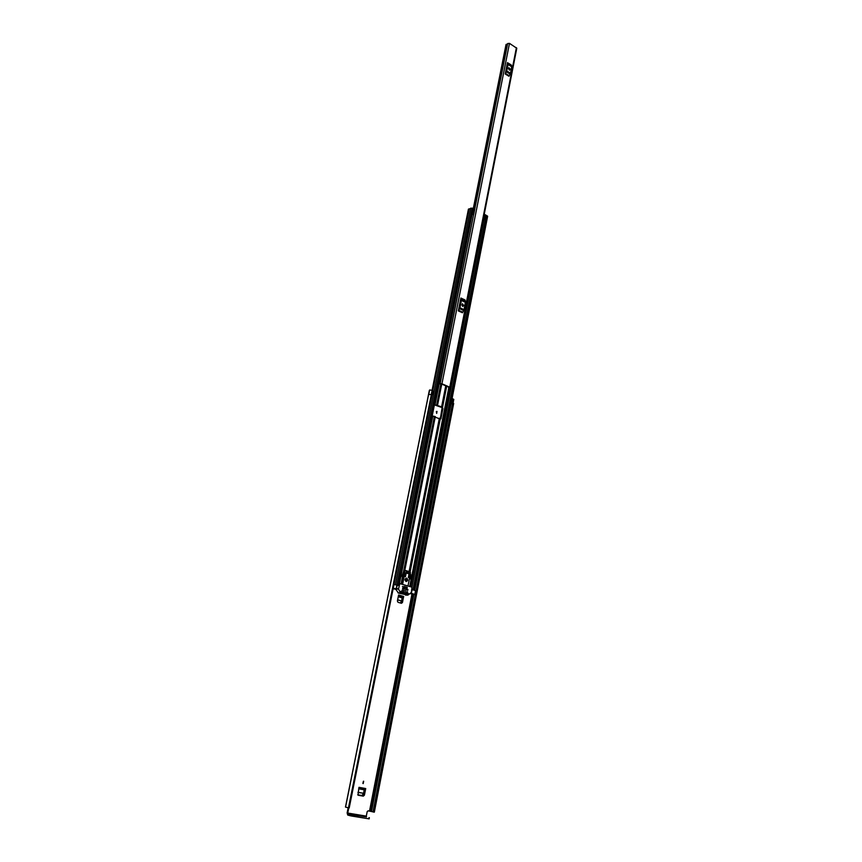 <?xml version="1.0" encoding="UTF-8"?>
<svg xmlns="http://www.w3.org/2000/svg" width="862" height="862" viewBox="0 0 862 862"><rect width="100%" height="100%" fill="white"/><g stroke="black" fill="none" stroke-linecap="round" stroke-linejoin="round"><path stroke-width="1.29" d="M357.881 795.001L363.29 796.143L364.41 795.163L365.725 788.547L358.98 787.329L357.956 795.076M358.743 788.461L364.949 789.581L363.829 794.872L362.708 795.852M436.711 413.404L436.323 411.508M348.043 808.33L347.138 812.888L347.709 815.032L350.381 815.775L350.618 814.568L347.957 813.836L366.522 816.907L366.307 816.131L347.742 813.049L348.657 808.491L348.011 807.737M362.891 783.45L363.398 781.252M398.352 596.192L402.91 597.495L401.886 602.344L401.035 603.174M363.678 781.241L363.182 783.59L363.678 781.241M437.012 411.411L436.625 413.383L437.012 411.411M402.468 602.473L401.455 603.292L398.028 602.322L397.393 601.04L398.6 594.974L403.664 596.429L402.468 602.473L401.886 602.344M363.29 796.143L358.333 795.27M433.36 416.152L435.159 416.54M373.02 811.864L368.085 810.83L367.19 811.616L366.307 816.131M348.593 807.856L348.657 808.491M452.065 398.578L453.789 399.375L453.046 403.2M451.182 403.071L452.55 403.502M451.882 403.804L451.128 403.373L414.644 590.405M429.405 390.464L345.565 807.069M428.791 394.537L429.632 389.98L431.743 390.238L433.22 391.132L431.83 395.669M431.377 394.484L428.705 394.591L429.47 390.195L345.554 807.112L348.474 807.834L431.377 394.484L432.002 394.785L349.207 807.953L348.474 807.834M451.731 403.535L452.518 403.718M373.311 812.015L452.916 403.19L453.466 403.308L374.334 812.166L372.998 811.939L452.819 403.179L373.214 811.993M347.742 813.049L347.957 813.836M366.522 816.907L351.825 814.827L351.588 816.023L350.381 815.775M368.99 818.846L351.588 816.023M350.618 814.568L351.825 814.827M364.949 789.581L365.725 788.547M364.874 789.581L364.163 789.797L363.602 793.288L357.989 792.286M357.956 792.447L363.602 793.288M363.57 793.449L361.9 795.518L357.741 794.786M402.91 597.495L403.664 596.429M402.834 597.506L402.134 597.84L401.638 600.954L397.63 599.812M397.608 599.963L401.638 600.954M401.606 601.105L400.334 602.98M474.671 209.434L507.653 43.553L509.485 43.359L516.791 48.272L450.276 387.404L449.167 388.159L448.52 387.512L449.124 387.124M439.598 379.754L439.178 383.579L441.937 383.784L450.276 387.404M505.218 73.992L507.459 62.657L511.22 64.952L511.759 66.169L510.541 73.248L508.989 76.265L505.218 73.992L505.444 73.432L509.216 75.705M458.325 310.891L460.868 298.036L464.984 299.933L465.491 301.571L464.079 309.673L462.452 312.766L458.325 310.891L458.562 310.298L462.7 312.173M434.631 404.666L438.93 383.849L441.322 383.924L449.091 387.243M440.148 383.568L473.712 214.207L440.794 379.722M395.884 589.425L396.994 585.244L398.61 585.47L395.432 584.727L470.76 208.13L473.281 208.658L506.037 44.479L507.567 43.994M439.922 379.84L440.773 379.776M450.179 387.523L450.05 388.159M440.902 379.819L440.062 383.612M507.147 64.219L505.52 72.43M508.537 68.777L509.647 70.037L510.056 68.982L508.936 67.721L508.537 68.777M509.291 70.081L508.699 68.012M510.207 74.1L506.425 71.815L505.444 73.432M506.425 71.815L506.759 70.975L510.541 73.248M511.812 66.794L508.041 64.499L506.759 70.975M508.041 64.499L507.998 63.874L511.759 66.169M511.252 65.361L507.998 63.874M460.513 299.804L458.67 309.113M461.913 305.073L462.959 306.355L463.433 305.773L462.517 303.758L461.913 305.073M462.635 306.366L462.247 303.941M463.724 310.568L459.586 308.682L458.562 310.298M459.586 308.682L459.952 307.788L464.079 309.673M465.523 302.346L461.407 300.45L459.952 307.788M461.407 300.45L461.375 299.674L465.491 301.571M465.006 300.45L460.89 298.554L461.375 299.674M434.771 404.698L441.613 406.832L442.928 408.545L440.924 418.738L440.342 419.126L432.368 416.012M434.588 404.914L442.572 407.791M394.602 588.832L395.97 589.597M440.288 419.104L442.055 407.898M462.571 306.355L462.916 304.62M432.067 390.4L468.443 209.089L470.674 208.539M470.76 208.13L395.475 584.802L394.009 584.371M393.18 588.509L393.859 588.606L393.201 588.412M396.994 585.244L395.475 584.802M398.524 589.048L399.774 583.585L412.004 587.173L411.325 592.463L407.888 595.136L400.431 592.862L398.524 589.048L396.423 589.058L397.166 585.33L396.294 588.994M409.946 593.649L414.934 594.435L415.484 590.653L411.928 589.403M413.598 590.104L412.101 589.662L411.368 593.368L410.797 593.002M472.495 214.606L473.831 214.035L472.861 213.291L473.734 208.895L474.671 209.725M472.613 214.024L472.861 213.291M483.205 219.53L484.907 219.465L485.726 214.929L484.907 219.465M394.559 589.037L393.126 588.778M396.251 588.983L393.266 588.121M414.762 594.36L411.368 593.368M410.237 593.422L411.249 593.509L410.086 593.541M485.759 215.166L487.633 216.265L414.676 590.168M398.201 585.287L473.281 208.658L398.61 585.47M484.175 214.563L485.726 214.929M484.875 219.304L483.323 218.937M484.002 218.991L484.853 214.616M474.66 209.369L473.788 213.765M473.206 213.323L474.078 208.927M415.484 590.653L414.87 594.392M408.987 573.855L409.138 573.101L406.282 572.239L406.131 573.004M404.353 586.494L404.181 587.41L407.047 588.25L407.23 587.334L402.446 586.516M406.088 578.865L405.7 580.805L406.088 578.865M406.692 578.176L406.347 578.133C404.687 579.038 404.59 580.148 406.045 581.473L406.379 581.527C408.038 580.622 408.146 579.512 406.692 578.176M406.142 581.505C407.586 580.449 407.618 579.339 406.217 578.187L406.11 578.165M405.948 593.487L408.232 593.271L405.237 592.409L405.118 593.25L408.286 593.659L406.541 593.659M403.211 592.7L404.052 592.28L402.166 592.399M402.188 592.28L403.922 592.022L400.959 591.17L401.132 592.097L403.976 592.7M406.088 589.705L407.834 589.436L405.937 588.886L405.808 589.727L407.704 590.276L407.952 589.694L406.088 589.662M402.888 588.768L404.623 588.498L402.726 587.949L402.597 588.789L404.666 589.177L402.866 588.865M405.636 591.095L402.166 590.093M395.723 589.112L398.384 593.056L407.888 595.136M405.927 593.271L405.011 592.884M402.058 592.032L400.862 591.677M405.528 578.941L405.549 580.74M404.817 574.07L404.353 576.398M408.707 575.665L408.663 577.68M401.498 584.08L402.823 577.4L402.026 576.419L403.75 570.924L404.731 570.31M407.995 585.988L409.385 578.984L410.441 578.564L410.646 574.361L404.601 572.54L403.341 572.982M410.506 572.4L404.569 570.612L409.752 571.765L410.646 574.361M404.569 570.612L404.601 572.54M409.752 571.765L404.817 570.278L435.31 416.594M404.515 572.95L403.2 576.398L403.998 577.378L402.608 584.404M403.955 576.269L405.463 576.721L406.034 573.844L405.021 573.542L403.955 576.269M409.838 578.025L409.903 575.008L408.89 574.706L408.329 577.572L409.838 578.025M404.246 586.462L407.069 587.291M408.825 575.029L409.903 575.008M404.892 573.866L406.034 573.844M369.518 811.067L412.014 593.864M451.925 403.276L452.798 398.783M371.5 811.508L413.868 594.349M370.52 811.282L412.941 594.133M370.412 811.261L412.844 594.112M345.479 807.047L429.319 390.486M453.681 403.448L374.194 812.176M368.742 818.857L368.979 817.661M431.28 394.462L432.088 390.411M364.41 795.163L363.829 794.872M364.335 789.57L358.732 788.558M358.678 788.816L364.163 789.797M402.295 597.614L398.298 596.472M398.244 596.73L402.134 597.84M441.937 383.784L509.485 43.359M449.792 387.006L516.403 47.647M473.453 208.766L506.209 44.415M509.927 69.617L509.323 69.951M510.056 68.982L509.453 69.316M463.433 305.773L462.819 305.956M463.573 305.051L462.969 305.245M441.613 406.832L445.773 385.745M437.562 405.226L441.753 384.107M399.138 583.596L432.508 416.066M442.465 407.748L446.721 386.133M410.107 571.926L440.223 419.083M409.741 586.505L448.768 387.878M435.041 404.774L439.189 383.902M436.657 404.989L440.827 383.978M442.325 407.661L446.581 386.079M442.087 407.155L446.268 385.95M409.094 571.571L439.372 418.189M399.429 583.596L432.778 416.141M401.089 583.962L402.457 577.077M403.2 573.349L434.394 416.368M409.956 571.84L440.094 418.997M408.469 577.615L408.685 576.516M409.633 571.732L439.846 418.501M432.713 390.809L469.187 208.863M396.919 584.91L472.16 208.076M414.277 589.985L487.321 215.888M413.017 589.619L486.222 215.317M484.035 219.368L411.971 587.162L484.056 219.368M410.668 586.774L449.652 388.159M410.075 586.602L449.059 388.083M409.967 586.569L448.962 388.019M483.614 218.959L484.466 214.573M474.703 209.552L473.831 213.948M398.481 588.724L396.488 588.735M399.688 583.606L398.987 583.606M407.133 590.114L407.877 590.104M403.933 589.177L404.666 589.177M406.799 591.763L407.554 591.763M398.384 593.056L400.647 593.056M400.431 592.862L398.007 592.862M407.812 595.125L405.539 595.114M410.021 578.952L409.385 578.962M403.75 570.924L404.537 570.913M403.2 576.398L402.026 576.419M402.263 577.012L403.438 576.99M402.823 577.4L403.998 577.378M403.869 577.12L402.694 577.141M369.141 818.9L369.367 817.704M349.207 807.953L432.002 394.785M372.998 811.939L452.615 403.222M473.313 208.669L506.037 44.479M474.66 209.391L507.653 43.553M448.639 386.919L448.52 387.512M473.831 214.035L474.703 209.638M414.934 594.435L415.646 590.729M399.774 583.585L398.987 583.596M410.107 578.962L409.385 578.973"/></g></svg>
